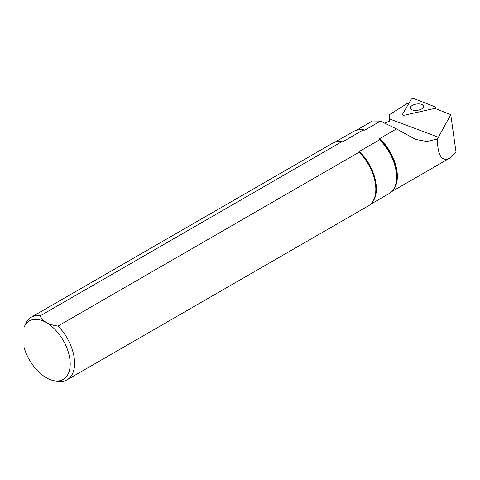 <?xml version="1.0" encoding="UTF-8"?>
<svg xmlns="http://www.w3.org/2000/svg" width="480" height="480" viewBox="0 0 480 480"><rect width="100%" height="100%" fill="white"/><g stroke="black" fill="none" stroke-linecap="round" stroke-linejoin="round"><path stroke-width="0.72" d="M356.334 130.314L372.498 120.978L380.442 121.116L396.51 128.904L415.566 139.422L426.816 141.486L437.37 139.008L438.426 137.22L389.316 118.866L389.352 121.236L384.576 123.15M357.978 129.984A35.388 20.43 60 0 1 364.938 130.068L380.442 121.116M336.174 141.972A35.808 20.676 60 0 1 342.696 141.804L341.448 141.912L40.23 315.822A36.06 20.82 -120 0 0 31.068 317.316A36.06 20.82 -120 0 0 26.79 321.414L24 327.42L24 347.136A33.786 19.506 -120 0 0 54.84 380.85A33.786 19.506 -120 0 0 63.21 340.416A33.786 19.506 -120 0 0 24 327.42M341.448 141.912A36.06 20.82 -120 0 0 337.542 141.78A36.06 20.82 -120 0 0 332.292 143.406L31.068 317.316M342.696 141.804L362.94 130.116A35.808 20.676 -120 0 0 358.59 129.912A35.808 20.676 -120 0 0 353.376 131.526L334.554 142.398M362.94 130.116L364.248 130.17A35.496 20.496 -120 0 0 359.31 129.846L358.59 129.912M364.938 130.068L364.248 130.17M57.978 381.276A36.06 20.82 -120 0 0 58.2 381.312A36.06 20.82 -120 0 0 67.134 379.782A36.06 20.82 -120 0 0 57.978 326.07L359.196 152.16L359.388 151.44A35.808 20.676 60 0 1 371.538 203.226M40.23 315.822C42.558 321.318 48.474 324.738 57.978 326.07M438.426 137.22L450.762 114.63L456 151.968L449.394 158.304C441.666 161.85 437.658 155.418 437.37 139.008M450.762 114.63L434.784 108.384M67.134 379.782L368.358 205.872A36.06 20.82 -120 0 0 372.39 202.14A36.06 20.82 -120 0 0 359.196 152.16M389.316 118.866L389.292 114.768A45.15 26.07 -120 0 0 389.292 115.278L389.292 121.266M396.51 128.904L379.716 138.6A35.388 20.43 60 0 1 392.826 190.344M370.362 204.42L389.184 193.554A35.808 20.676 -120 0 0 393.192 189.846L393.612 189.258A35.496 20.496 -120 0 0 379.536 138.996L379.626 139.752L359.388 151.44M393.192 189.846A35.808 20.676 -120 0 0 379.626 139.752M379.536 138.996L379.716 138.6M389.292 114.768L407.076 103.566L408.702 103.626M434.472 108.468A1.806 0.846 -8 0 0 435.84 107.496A1.806 0.846 -8 0 0 435.348 106.962L414.192 98.688A1.806 0.846 -8 0 0 411.174 99.366L402.486 114.318A1.806 0.846 -8 0 0 402.432 114.672A1.806 0.846 -8 0 0 404.622 115.152L434.472 108.468M418.95 103.89A6.762 3.168 172 0 1 423.744 106.218A6.762 3.168 172 0 1 417.492 110.292A6.762 3.168 172 0 1 410.352 108.096A6.762 3.168 172 0 1 418.95 103.89M342.03 141.924A35.916 20.736 -120 0 0 337.872 141.75A35.916 20.736 -120 0 0 337.71 141.768M372.486 202.002A35.916 20.736 -120 0 0 372.582 201.87A35.916 20.736 -120 0 0 359.178 151.824M337.872 141.75L337.542 141.78M54.84 380.85L58.2 381.312M449.394 158.304L391.716 191.604M435.84 108.798L435.84 107.496"/></g></svg>
